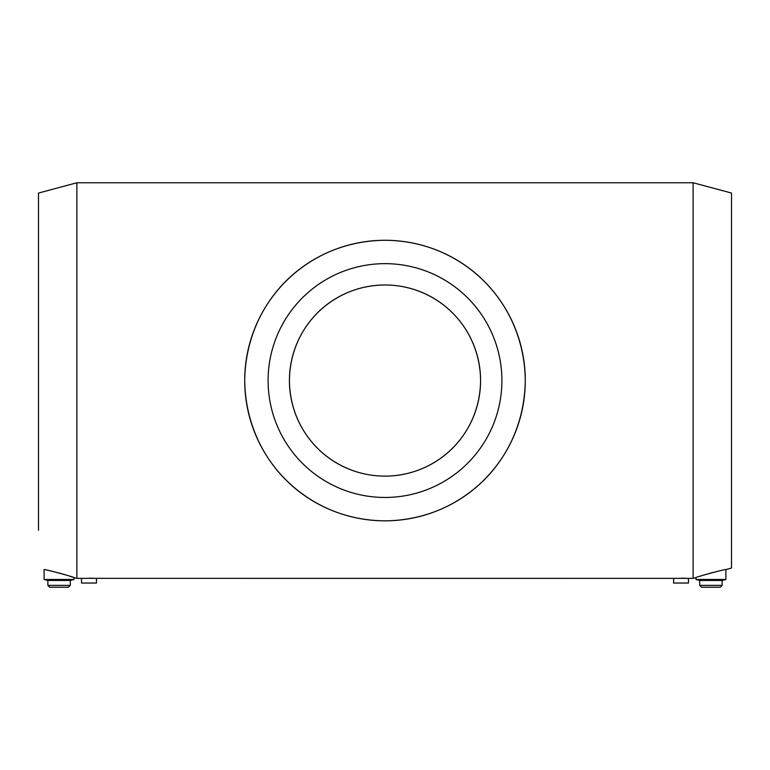 <?xml version="1.0" encoding="UTF-8"?>
<svg xmlns="http://www.w3.org/2000/svg" width="770" height="770" viewBox="0 0 770 770"><rect width="100%" height="100%" fill="white"/><g stroke="black" fill="none" stroke-linecap="round" stroke-linejoin="round"><path stroke-width="1.16" d="M695.965 579.463L725.889 579.463L722.144 580.474L699.699 580.474L695.965 579.463L695.965 577.596C695.223 577.173 726.428 568.77 725.889 569.569L731.5 568.068L731.5 193.049L693.106 182.76L693.106 578.357L688.476 578.357L688.476 583.034L673.519 583.034L673.702 578.347M688.476 578.357L81.707 578.347M674.847 578.309L675.608 578.289M680.998 578.212L683.741 578.231M684.029 578.241L686.84 578.299M96.481 578.357L96.481 583.034L81.524 583.034L81.524 578.357L76.894 578.357L76.894 182.76L38.5 193.049L38.5 530.193M82.852 578.309L83.612 578.289M89.002 578.212L91.745 578.231M92.034 578.241L94.845 578.299M46.989 570.137L48.548 570.464M49.463 570.666L50.31 570.849M51.532 571.128L55.045 571.966M59.136 573.015L64.786 574.622M67.327 575.392L68.511 575.768M69.589 576.114L71.485 576.73M71.562 576.759L74.035 577.596C74.748 577.163 43.553 568.77 44.111 569.569L44.111 579.463L74.035 579.463L74.035 577.596L76.894 578.357M700.325 576.143L701.701 575.7M704.454 574.844L706.927 574.122M708.621 573.631L710.219 573.188M711.182 572.928L712.799 572.505M244.716 380.553C245.707 459.401 307.124 520.299 384.904 520.838C462.597 520.26 524.062 459.94 525.284 380.909C524.582 301.965 462.847 240.74 385.106 240.278C307.076 240.856 245.707 301.619 244.716 380.553A140.284 140.284 0 0 1 455.137 259.067A140.284 140.284 0 0 1 455.137 502.05A140.284 140.284 0 0 1 244.716 380.553M289.424 380.553C289.895 433.943 332.024 475.87 384.846 476.139C437.687 475.956 479.98 434.299 480.576 380.803C480.307 327.317 437.909 285.169 385.096 284.977C332.082 285.218 289.905 327.019 289.424 380.553A95.576 95.576 0 0 1 432.788 297.788A95.576 95.576 0 0 1 432.788 463.328A95.576 95.576 0 0 1 289.424 380.553M268.095 380.553A116.905 116.905 0 0 1 443.453 279.317A116.905 116.905 0 0 1 443.453 481.799A116.905 116.905 0 0 1 268.095 380.553M699.699 580.474L699.699 585.373L722.144 585.373L722.144 580.474M722.144 585.373L720.277 587.24L701.576 587.24L699.699 585.373M49.723 587.24L68.424 587.24L70.301 585.373L47.855 585.373L49.723 587.24M47.855 585.373L47.855 580.474L70.301 580.474L70.301 585.373M47.855 580.474L44.111 579.463M695.965 577.596L693.106 578.357M693.106 182.76L76.894 182.76M725.889 569.569L725.889 579.463M70.301 580.474L74.035 579.463"/></g></svg>
